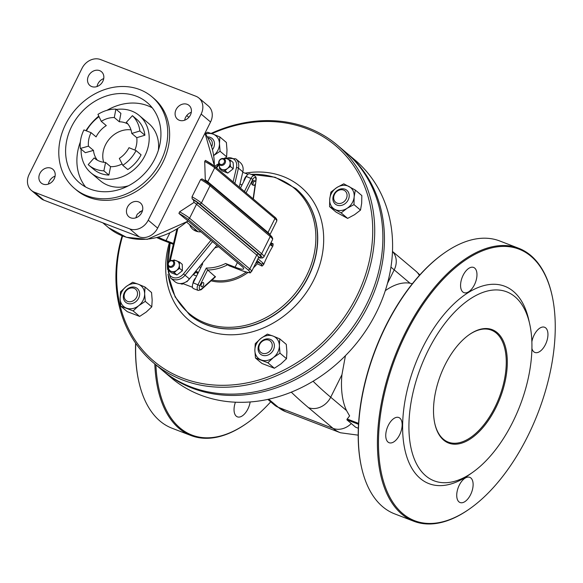 <?xml version="1.0" encoding="UTF-8"?>
<svg xmlns="http://www.w3.org/2000/svg" width="583" height="583" viewBox="0 0 583 583"><rect width="100%" height="100%" fill="white"/><g stroke="black" fill="none" stroke-linecap="round" stroke-linejoin="round"><path stroke-width="0.87" d="M142.58 210.288L137.457 214.012A9 7.535 130.1 0 0 135.977 217.78M191.304 112.293A9 7.535 130.1 0 0 185.066 118.531L184.702 120.2M209.486 183.958A20.995 3.192 -153.5 0 0 202.046 178.915L200.625 179.513L192.026 196.762L192.128 198.818L193.418 199.903L194.044 202.41L179.579 211.84L178.937 213.436L184.782 218.37A17.993 2.74 -153.5 0 1 186.662 219.806L241.865 266.329A17.993 2.74 -153.5 0 1 243.679 268.865A17.993 2.74 -153.5 0 1 235.102 267.174L225.577 263.509L229.221 265.797L241.872 270.672A1.501 0.787 -69 0 1 241.748 270.592L229.083 265.724M202.046 178.915L209.785 184.141L270.016 234.898L271.656 236.479L272.706 238.505L272.509 239.664A22.497 3.425 26.5 0 0 270.235 236.501A1.501 1.253 -49.9 0 0 270.016 234.898M214.18 166.002A16.499 2.507 -153.5 0 0 205.391 160.376L204.713 161.433L205.289 179.863L204.742 180.533M205.391 160.376L214.486 166.184L275.912 218.071L276.896 219.74L276.75 221.074L269.907 234.803M97.383 160.208A23.998 20.084 130.1 0 1 93.469 150.392L85.344 152.702L80.323 148.476L88.448 146.158A23.998 20.084 130.1 0 1 91.072 132.662L83.93 129.914A32.991 27.62 -49.9 0 0 80.323 148.476M93.469 150.392L88.448 146.158M101.282 121.366A23.998 20.084 130.1 0 1 114.304 117.54L119.326 121.774L120.892 113.35L115.871 109.123A32.991 27.62 -49.9 0 0 97.959 114.377L101.282 121.366L106.295 125.593A23.998 20.084 130.1 0 0 96.093 136.888L91.072 132.662M114.304 117.54L115.871 109.123M122.095 163.94A23.998 20.084 130.1 0 1 110.595 166.665L108.89 175.075L103.876 170.848L105.581 162.431A23.998 20.084 130.1 0 1 94.665 158.343A23.998 20.084 130.1 0 1 94.176 157.913L88.193 164.632A32.991 27.62 -49.9 0 0 88.864 165.222A32.991 27.62 -49.9 0 0 103.876 170.848M110.595 166.665L105.581 162.431M108.89 175.075A32.991 27.62 130.1 0 1 93.885 169.449L88.864 165.222M95.167 158.751L94.176 157.913M132.414 115.682L137.435 119.909A32.991 27.62 130.1 0 1 144.897 135.227L139.876 130.993A32.991 27.62 -49.9 0 0 132.414 115.682L126.336 122.313A23.998 20.084 130.1 0 1 131.765 133.449L139.876 130.993M144.897 135.227L136.779 137.675L131.765 133.449M136.072 150.582L128.996 147.696A23.998 20.084 130.1 0 1 119.326 158.401L122.773 165.302A32.991 27.62 -49.9 0 0 136.072 150.582L141.086 154.808A32.991 27.62 130.1 0 1 127.794 169.529L122.773 165.302M86.809 195.699A59.991 50.218 -49.9 0 0 156.71 168.232A59.991 50.218 -49.9 0 0 151.923 96.763A59.991 50.218 -49.9 0 0 74.864 110.274A59.991 50.218 -49.9 0 0 74.609 188.506A59.991 50.218 -49.9 0 0 86.809 195.699M151.923 96.763L153.803 98.352A59.991 50.218 130.1 0 1 158.598 169.821A59.991 50.218 130.1 0 1 88.696 197.28A59.991 50.218 130.1 0 1 76.49 190.094L74.609 188.506M136.415 96.21A52.492 43.936 130.1 0 1 147.091 102.499A52.492 43.936 130.1 0 1 146.865 170.95A52.492 43.936 130.1 0 1 79.441 182.77A52.492 43.936 130.1 0 1 75.251 120.236A52.492 43.936 130.1 0 1 136.415 96.21M119.326 121.774A23.998 20.084 130.1 0 1 125.731 122.998A23.998 20.084 130.1 0 1 127.896 124.004M136.779 137.675A23.998 20.084 130.1 0 1 134.877 150.093M130.993 129.871A23.998 20.084 -49.9 0 0 109.196 139.206A23.998 20.084 -49.9 0 0 103.694 162.271M81.11 149.139A37.494 31.387 -49.9 0 0 90.984 172.889A37.494 31.387 -49.9 0 0 98.614 177.385A37.494 31.387 -49.9 0 0 142.303 160.223A37.494 31.387 -49.9 0 0 139.308 115.551A37.494 31.387 -49.9 0 0 116.301 109.48M99.044 116.658A37.494 31.387 -49.9 0 0 86.386 130.854M128.42 185.795A37.494 31.387 130.1 0 1 108.023 185.314A37.494 31.387 130.1 0 1 100.4 180.825L90.984 172.889M139.308 115.551L148.716 123.479A37.494 31.387 130.1 0 1 158.365 150.261M31.395 190.422L40.803 198.351A14.998 12.556 -49.9 0 0 43.856 200.151L139.126 236.807A14.998 12.556 -49.9 0 0 157.643 228.121L210.558 122A14.998 12.556 -49.9 0 0 208.313 105.953L198.898 98.024A14.998 12.556 -49.9 0 0 195.852 96.224L100.582 59.568A14.998 12.556 -49.9 0 0 82.057 68.255L29.15 174.375A14.998 12.556 -49.9 0 0 31.395 190.422A14.998 12.556 -49.9 0 0 34.448 192.222L129.71 228.879A14.998 12.556 -49.9 0 0 148.235 220.192L201.142 114.071A14.998 12.556 -49.9 0 0 198.898 98.024M48.404 184.082A9 7.535 130.1 0 1 55.093 176.146M97.04 86.532A9 7.535 130.1 0 1 103.73 78.596M187.223 104.335A9 7.535 130.1 0 1 189.052 105.414A9 7.535 130.1 0 1 189.016 117.147A9 7.535 130.1 0 1 177.458 119.172A9 7.535 130.1 0 1 176.736 108.453A9 7.535 130.1 0 1 187.223 104.335M99.649 70.638A9 7.535 130.1 0 1 101.478 71.716A9 7.535 130.1 0 1 101.442 83.449A9 7.535 130.1 0 1 89.877 85.482A9 7.535 130.1 0 1 89.163 74.762A9 7.535 130.1 0 1 99.649 70.638M138.586 201.886A9 7.535 130.1 0 1 140.416 202.964A9 7.535 130.1 0 1 140.379 214.697A9 7.535 130.1 0 1 128.814 216.723A9 7.535 130.1 0 1 128.1 206.003A9 7.535 130.1 0 1 138.586 201.886M51.013 168.188A9 7.535 130.1 0 1 52.842 169.267A9 7.535 130.1 0 1 52.805 181A9 7.535 130.1 0 1 41.24 183.033A9 7.535 130.1 0 1 40.526 172.313A9 7.535 130.1 0 1 51.013 168.188M152.258 107.826A52.492 43.936 -49.9 0 0 147.703 105.727A52.492 43.936 -49.9 0 0 107.017 110.304M98.767 116.075A52.492 43.936 -49.9 0 0 85.941 130.687M80.345 141.953A52.492 43.936 -49.9 0 0 85.57 186.961M173.508 243.475L166.031 240.604L169.682 233.287M158.576 237.339A17.993 2.74 -153.5 0 0 166.031 240.604M253.416 267.874A45.787 38.325 -49.9 0 0 257.256 263.742L256.52 261.65M271.08 244.051L273.143 243.876L272.91 245.968A83.981 44.133 111 0 0 263.633 264.573L262.073 266.088L261.155 263.946A98.155 14.932 -153.5 0 0 256.666 261.774M263.633 264.573L263.006 263.079A1.501 1.253 130.1 0 1 261.155 263.946L257.081 260.514M270.075 244.547L271.605 245.837A1.501 1.253 -49.9 0 0 271.379 244.233L270.57 243.548M225.577 263.509A43.492 36.408 130.1 0 1 206.28 268.049L207.628 269.987L215.44 276.867L201.193 289.715A1.501 0.889 -132.1 0 0 201.383 289.059A3.002 1.574 -69 0 1 199.444 288.942A3.002 1.574 -69 0 1 199.816 285.648L207.628 269.987A44.993 37.662 -49.9 0 0 227.822 264.66M198.271 272.727L196.821 271.503L193.25 274.724M273.143 243.876A96.669 14.706 -153.5 0 0 270.942 242.798M251.127 174.383A81.758 68.437 130.1 0 1 315.826 240.393A81.758 68.437 130.1 0 1 245.545 325.35A81.758 68.437 130.1 0 1 168.123 274.717M167.525 269.084A81.758 68.437 130.1 0 1 170.163 243.075L167.481 269.382M257.256 263.742A96.669 14.706 26.5 0 1 262.073 266.088M196.107 272.144A45.787 38.325 -49.9 0 0 197.775 273.726M211.075 280.802A45.787 38.325 -49.9 0 0 247.95 272.516M239.27 187.077L242.841 171.847A11.245 9.415 -49.9 0 0 240.174 162.511L235.787 158.816A11.245 9.415 -49.9 0 1 238.454 168.144A1.501 0.423 -166.8 0 0 236.501 167.518L233.127 181.896M200.953 231.852A14.998 12.556 130.1 0 1 192.842 229.308A14.998 12.556 130.1 0 1 189.621 224.637M203.401 282.682A2.252 1.181 -69 0 1 203.431 285.284A2.252 1.181 -69 0 1 201.601 286.778A2.252 1.181 -69 0 1 201.303 284.249A2.252 1.181 -69 0 1 203.212 282.573A2.252 1.181 -69 0 1 203.401 282.682M253.605 185.321A2.252 1.181 111 0 0 255.434 183.827A2.252 1.181 111 0 0 255.405 181.226A2.252 1.181 111 0 0 255.216 181.116A2.252 1.181 111 0 0 253.306 182.792A2.252 1.181 111 0 0 253.605 185.321L252.41 184.862A2.252 1.181 -69 0 1 252.118 182.333A2.252 1.181 -69 0 1 254.028 180.664A2.252 1.181 -69 0 1 254.21 180.774M169.638 267.225A3.746 3.141 -49.9 0 0 174.011 265.505A3.746 3.141 -49.9 0 0 173.712 261.046A3.746 3.141 -49.9 0 0 172.947 260.594A3.746 3.141 -49.9 0 0 168.582 262.306A3.746 3.141 -49.9 0 0 168.881 266.774A3.746 3.141 -49.9 0 0 169.638 267.225M172.306 260.995A3.002 2.514 130.1 0 1 172.386 265.768A3.002 2.514 130.1 0 1 168.261 264.179A3.002 2.514 130.1 0 1 172.306 260.995M220.454 165.31A3.746 3.141 -49.9 0 0 224.827 163.597A3.746 3.141 -49.9 0 0 224.521 159.13A3.746 3.141 -49.9 0 0 223.763 158.678A3.746 3.141 -49.9 0 0 219.39 160.398A3.746 3.141 -49.9 0 0 219.689 164.865A3.746 3.141 -49.9 0 0 220.454 165.31M223.114 159.079A3.002 2.514 130.1 0 1 223.194 163.852A3.002 2.514 130.1 0 1 219.07 162.263A3.002 2.514 130.1 0 1 223.114 159.079M167.809 268.603A1.501 0.423 13.2 0 1 167.671 268.355L170.476 277.931L174.871 281.633A11.245 9.415 -49.9 0 0 189.446 278.936L216.92 245.305M194.642 228.864A14.998 12.556 -49.9 0 0 195.684 231.028M242.251 174.383L241.442 177.808M191.479 276.451L186.888 281.757L186.531 281.589M246.266 176.467L243.723 181.568A5.998 3.155 -69 0 1 246.682 175.731A4.496 2.361 111 0 0 246.266 176.467L252.847 179.287A3.002 1.574 -69 0 1 255.004 177.502A3.002 1.574 -69 0 1 255.879 179.753L255.624 181.524M193.235 282.835A4.496 2.361 111 0 0 192.893 283.622A5.998 3.155 -69 0 1 195.779 277.727L193.235 282.835L199.816 285.648M192.507 287.295L182.392 283.404A5.998 3.155 -69 0 1 182.297 283.36M255.777 182.246L256.236 178.573L255.886 176.999L254.531 175.687L249.764 173.858A4.496 2.361 111 0 0 246.682 175.731M243.723 181.568L240.473 188.09M183.215 283.717A4.496 2.361 -69 0 1 181.59 284.038A4.496 2.361 -69 0 1 180.963 283.535M199.51 266.62L200.785 267.692M201.988 263.582L202.695 263.851L195.779 277.727M192.893 283.622A4.496 2.361 111 0 0 193.505 288.614L198.264 290.451A4.496 2.361 111 0 1 198.001 284.664L206.28 268.049M218.545 246.675A22.497 18.831 130.1 0 1 214.806 247.884M211.891 133.675A140.969 118.006 130.1 0 1 306.862 128.705A140.969 118.006 130.1 0 1 360.534 288.053A140.969 118.006 130.1 0 1 197.98 382.71A140.969 118.006 130.1 0 1 122.619 235.991M122.109 235.794A142.471 119.26 -49.9 0 0 153.511 362.866A142.471 119.26 -49.9 0 0 182.486 379.941A142.471 119.26 -49.9 0 0 348.503 314.718A142.471 119.26 -49.9 0 0 337.134 144.985A142.471 119.26 -49.9 0 0 308.152 127.91A142.471 119.26 -49.9 0 0 211.126 133.398M337.134 144.985L345.289 151.857A142.471 119.26 130.1 0 1 356.665 321.597A142.471 119.26 130.1 0 1 190.648 386.82A142.471 119.26 130.1 0 1 161.666 369.739L153.511 362.866M162.453 370.402A142.471 119.26 -49.9 0 0 163.233 371.065A142.471 119.26 -49.9 0 0 192.215 388.14A142.471 119.26 -49.9 0 0 358.232 322.916A142.471 119.26 -49.9 0 0 346.856 153.176A142.471 119.26 -49.9 0 0 346.069 152.52M346.856 153.176L355.011 160.048A142.471 119.26 130.1 0 1 366.386 329.789A142.471 119.26 130.1 0 1 200.37 395.012A142.471 119.26 130.1 0 1 171.387 377.937L163.233 371.065M349.662 415.898L349.56 415.861A17.993 15.063 -49.9 0 1 347.147 418.988L346.907 419.826L351.294 423.528A17.993 15.063 130.1 0 1 333.09 428.381L308.48 407.641A392.92 59.772 26.5 0 1 291.281 392.148M351.294 423.528L355.586 427.193M385.297 290.669A74.988 39.404 -69 0 1 410.024 283.214L412.349 283.753M349.56 415.861L346.535 410.563A74.988 39.404 -69 0 1 341.944 374.687L345.442 355.666M497.204 332.638A60.741 31.919 -69 0 1 488.634 420.073A60.741 31.919 -69 0 1 434.867 423.87A60.741 31.919 -69 0 1 469.177 334.7A60.741 31.919 -69 0 1 497.204 332.638M434.794 423.52A59.991 31.518 111 0 0 448.283 442.118A59.991 31.518 111 0 0 497.19 402.43A59.991 31.518 111 0 0 496.279 333.075A59.991 31.518 111 0 0 491.367 330.146A59.991 31.518 111 0 0 468.885 334.912M515.066 296.827A101.231 53.191 111 0 0 413.485 390.552A101.231 53.191 111 0 0 472.492 472.463A101.231 53.191 111 0 0 529.67 323.856A101.231 53.191 111 0 0 515.066 296.827M469.534 508.923A146.224 76.832 -69 0 1 469.242 509.127A146.224 76.832 -69 0 1 413.741 521.224A146.224 76.832 -69 0 1 401.767 514.097A146.224 76.832 -69 0 1 399.544 345.027A146.224 76.832 -69 0 1 518.761 248.292A146.224 76.832 -69 0 1 530.734 255.427A146.224 76.832 -69 0 1 551.839 294.473A146.224 76.832 -69 0 1 551.919 294.816M531.004 256.316A145.473 76.439 111 0 0 385.035 391.011A145.473 76.439 111 0 0 469.825 508.719A145.473 76.439 111 0 0 551.992 295.166A145.473 76.439 111 0 0 531.004 256.316M518.761 248.292L499.704 240.961A146.224 76.832 111 0 0 444.21 253.058A146.224 76.832 111 0 0 361.613 467.719A146.224 76.832 111 0 0 382.718 506.765A146.224 76.832 111 0 0 394.691 513.893L413.741 521.224M472.492 472.463L469.009 474.919A105.727 55.56 -69 0 1 407.386 389.364A105.727 55.56 -69 0 1 513.477 291.471A105.727 55.56 -69 0 1 528.73 319.703L529.67 323.856M531.878 341.733A13.496 7.091 -69 0 1 544.595 327.26A13.496 7.091 -69 0 1 545.703 327.916A13.496 7.091 -69 0 1 545.907 343.525A13.496 7.091 -69 0 1 534.903 352.453A13.496 7.091 -69 0 1 531.929 348.51M470.875 477.994A13.496 7.091 -69 0 1 471.079 493.604A13.496 7.091 -69 0 1 460.074 502.531A13.496 7.091 -69 0 1 458.304 487.388A13.496 7.091 -69 0 1 469.767 477.339A13.496 7.091 -69 0 1 470.875 477.994M399.902 418.179A13.496 7.091 -69 0 1 400.106 433.788A13.496 7.091 -69 0 1 389.101 442.716A13.496 7.091 -69 0 1 387.331 427.572A13.496 7.091 -69 0 1 398.794 417.523A13.496 7.091 -69 0 1 399.902 418.179M474.722 268.107A13.496 7.091 -69 0 1 474.934 283.71A13.496 7.091 -69 0 1 463.93 292.637A13.496 7.091 -69 0 1 462.151 277.493A13.496 7.091 -69 0 1 473.622 267.444A13.496 7.091 -69 0 1 474.722 268.107M361.533 467.369A145.473 76.439 -69 0 1 361.46 467.027A145.473 76.439 -69 0 1 443.627 253.467A145.473 76.439 -69 0 1 443.918 253.262M154.808 363.96A146.224 76.832 111 0 0 179.076 428.41A146.224 76.832 111 0 0 191.056 435.545L172 428.214A146.224 76.832 -69 0 1 160.026 421.079A146.224 76.832 -69 0 1 138.922 382.033A146.224 76.832 -69 0 1 135.752 343.38M135.606 343.161A145.473 76.439 111 0 0 138.769 381.34A145.473 76.439 111 0 0 138.849 381.683M191.056 435.545A146.224 76.832 111 0 0 246.558 423.447A146.224 76.832 111 0 0 246.842 423.243M270.709 401.825A145.473 76.439 -69 0 1 247.134 423.039A145.473 76.439 -69 0 1 155.901 364.885M250.173 401.957A13.496 7.091 -69 0 1 237.383 416.845A13.496 7.091 -69 0 1 235.43 402.204M135.46 287.455A9 7.535 -49.9 0 0 124.973 291.58A9 7.535 -49.9 0 0 125.695 302.3A9 7.535 -49.9 0 0 127.524 303.379A9 7.535 -49.9 0 0 138.011 299.254A9 7.535 -49.9 0 0 137.289 288.534A9 7.535 -49.9 0 0 135.46 287.455M127.56 301.382A7.39 6.187 130.1 0 1 127.371 289.627A7.39 6.187 130.1 0 1 137.53 293.541A7.39 6.187 130.1 0 1 127.56 301.382M212.562 149.576A9 7.535 -49.9 0 0 212.307 138.623A9 7.535 -49.9 0 0 212.117 138.463A9 7.535 -49.9 0 0 207.38 136.925M207.956 137.967A7.39 6.187 130.1 0 1 211.687 146.654M262.204 355.2A9 7.535 -49.9 0 0 272.72 351.126A9 7.535 -49.9 0 0 272.021 340.377A9 7.535 -49.9 0 0 270.242 339.321A9 7.535 -49.9 0 0 259.719 343.394A9 7.535 -49.9 0 0 260.426 354.136A9 7.535 -49.9 0 0 262.204 355.2M268.85 340.173A7.39 6.187 130.1 0 1 268.96 351.943A7.39 6.187 130.1 0 1 258.837 347.956A7.39 6.187 130.1 0 1 268.85 340.173M337.849 190.124A9 7.535 -49.9 0 0 335.247 204.057A9 7.535 -49.9 0 0 344.247 204.239A9 7.535 -49.9 0 0 346.849 190.298A9 7.535 -49.9 0 0 337.849 190.124M343.001 202.41A7.39 6.187 130.1 0 1 333.716 196.981A7.39 6.187 130.1 0 1 344.407 190.452A7.39 6.187 130.1 0 1 343.001 202.41M120.754 306.155L120.127 298.569L120.513 291.835L126.081 286.632L132.654 282.274L138.339 284.234A13.496 11.296 -49.9 0 0 126.081 286.632A13.496 11.296 -49.9 0 0 120.127 298.569A13.496 11.296 -49.9 0 0 126.438 308.108A13.496 11.296 -49.9 0 0 138.696 305.711A13.496 11.296 -49.9 0 0 144.642 293.774L145.269 301.36L138.696 305.711L133.128 310.914L120.754 306.155L127.269 311.65L139.643 316.409L146.224 312.058L151.784 306.855L152.17 300.121L151.551 292.535L145.029 287.04L144.642 293.774A13.496 11.296 -49.9 0 0 138.339 284.234L145.029 287.04M133.128 310.914L139.643 316.409M145.269 301.36L151.784 306.855M255.478 357.991L254.858 350.412L255.245 343.671L260.812 338.468L267.386 334.117L273.07 336.07A13.496 11.296 -49.9 0 0 260.812 338.468A13.496 11.296 -49.9 0 0 254.858 350.412A13.496 11.296 -49.9 0 0 261.162 359.951A13.496 11.296 -49.9 0 0 273.42 357.554A13.496 11.296 -49.9 0 0 279.374 345.61L279.993 353.196L273.42 357.554L267.859 362.757L255.478 357.991L262 363.486L274.374 368.252L280.948 363.894L286.515 358.691L286.902 351.957L286.282 344.371L279.76 338.876L279.374 345.61A13.496 11.296 -49.9 0 0 273.07 336.07L279.76 338.876M267.859 362.757L274.374 368.252M279.993 353.196L286.515 358.691M329.577 206.644L336.099 212.139L347.643 218.392L354.581 214.675L360.513 210.106L361.679 203.263L361.832 195.567L355.317 190.073L354.151 196.916L353.99 204.611L347.053 208.328L341.121 212.897L329.577 206.644L329.738 198.949A13.496 11.296 -49.9 0 0 334.846 209.348A13.496 11.296 -49.9 0 0 347.053 208.328A13.496 11.296 -49.9 0 0 354.151 196.916A13.496 11.296 -49.9 0 0 349.042 186.524A13.496 11.296 -49.9 0 0 336.836 187.537A13.496 11.296 -49.9 0 0 329.738 198.949L330.904 192.106L336.836 187.537L343.773 183.82L355.317 190.073M353.99 204.611L360.513 210.106M341.121 212.897L347.643 218.392M214.58 166.272L218.851 163.597M225.694 157.753L226.612 156.776L226.998 150.042L226.379 142.456L219.857 136.961L219.47 143.695A13.496 11.296 -49.9 0 0 213.167 134.156L219.857 136.961M205.252 133.522L207.482 132.203L213.167 134.156A13.496 11.296 -49.9 0 0 205.602 134.046M213.808 155.406A13.496 11.296 -49.9 0 0 219.47 143.695L220.09 151.281L213.516 155.632M220.09 151.281L226.612 156.776M223.734 158.671L224.834 158.015L230.329 160.128L230.161 163.123A5.998 5.021 -49.9 0 0 227.355 158.882A5.998 5.021 -49.9 0 0 224.061 158.816M230.438 166.498L227.516 168.429A5.998 5.021 -49.9 0 0 230.161 163.123L230.438 166.498L233.185 168.815L233.36 165.82L233.083 162.446L230.329 160.128M225.038 170.739L222.065 169.493A5.998 5.021 -49.9 0 0 227.516 168.429L225.038 170.739L227.793 173.064L233.185 168.815M219.303 164.457A5.998 5.021 -49.9 0 0 219.266 165.251L219.266 164.406M219.543 168.625L219.266 165.251A5.998 5.021 -49.9 0 0 222.065 169.493L219.543 168.625L222.291 170.943L227.793 173.064M172.925 260.579L174.018 259.931L179.52 262.044L179.345 265.039A5.998 5.021 -49.9 0 0 176.547 260.798A5.998 5.021 -49.9 0 0 173.253 260.732M179.622 268.406L176.7 270.344A5.998 5.021 -49.9 0 0 179.345 265.039L179.622 268.406L182.377 270.723L182.268 264.361L179.52 262.044M174.23 272.655L171.256 271.408A5.998 5.021 -49.9 0 0 176.7 270.344L174.23 272.655L176.977 274.972L182.377 270.723M168.494 266.373A5.998 5.021 -49.9 0 0 168.451 267.167L168.458 266.322M168.727 270.541L168.451 267.167A5.998 5.021 -49.9 0 0 171.256 271.408L168.727 270.541L171.475 272.859L176.977 274.972M139.65 211.869A68.058 56.974 -49.9 0 0 142.5 210.623M187.843 220.804A68.058 56.974 130.1 0 1 122.459 235.882A68.058 56.974 130.1 0 1 108.613 227.72L102.819 222.837M204.983 133.186A68.058 56.974 130.1 0 1 214.282 166.017M210.558 122L201.142 114.071M157.643 228.121L148.235 220.192M139.126 236.807L129.71 228.879M43.856 200.151L34.448 192.222M163.415 240.458A1.501 0.787 -69 0 1 163.276 240.429L173.319 244.292L163.153 240.356A16.499 2.507 26.5 0 1 157.075 237.726M258.786 257.256A19.494 2.966 -153.5 0 0 258.597 254.159L198.373 203.401A19.494 2.966 -153.5 0 0 193.418 199.903M192.128 198.818A20.995 3.192 26.5 0 1 199.561 203.861L259.785 254.611A20.995 3.192 26.5 0 1 258.488 257.701M198.373 203.401A1.501 1.253 -49.9 0 0 196.522 204.269L256.746 255.026A17.993 2.74 26.5 0 1 258.56 257.555L251.616 271.481A17.993 2.74 -153.5 0 0 249.801 268.952L189.577 218.195A17.993 2.74 -153.5 0 0 179.579 211.84M194.044 202.41A17.993 2.74 26.5 0 1 196.522 204.269L189.577 218.195A1.501 1.253 130.1 0 1 187.726 219.062L247.95 269.82A16.499 2.507 26.5 0 1 241.748 270.592M178.937 213.436A16.499 2.507 26.5 0 1 187.726 219.062M258.458 257.759L262.561 258.007L263.91 256.906A22.497 3.425 -153.5 0 0 261.643 253.743A1.501 1.253 130.1 0 1 259.785 254.611M192.026 196.762A22.497 3.425 -153.5 0 1 201.412 202.993L210.011 185.744L270.235 236.501L261.643 253.743L201.412 202.993A1.501 1.253 130.1 0 1 199.561 203.861M263.006 263.079L257.934 258.808M200.625 179.513A22.497 3.425 26.5 0 1 210.011 185.744A1.501 1.253 -49.9 0 0 209.785 184.141M271.605 245.837L272.91 245.968M258.597 254.159A1.501 1.253 -49.9 0 0 256.746 255.026L249.801 268.952A1.501 1.253 130.1 0 1 247.95 269.82M256.841 262.051A44.993 37.662 130.1 0 1 255.543 263.603M246.157 272.108A44.993 37.662 130.1 0 1 212.052 279.92M207.592 182.45A1.501 1.253 130.1 0 1 207.767 181.721A17.993 2.74 -153.5 0 0 205.289 179.863M267.823 233.047A1.501 1.253 130.1 0 1 267.991 232.471L207.767 181.721L214.704 167.787A1.501 1.253 -49.9 0 0 214.486 166.184M269.849 234.76A17.993 2.74 -153.5 0 0 267.991 232.471L274.936 218.545A1.501 1.253 -49.9 0 0 274.71 216.942M204.713 161.433A17.993 2.74 26.5 0 1 214.704 167.787L274.936 218.545A17.993 2.74 26.5 0 1 276.75 221.074M157.046 237.733L163.276 240.429A1.501 0.787 -69 0 1 163.153 240.356M234.876 183.375L238.454 168.144L242.841 171.847M226.087 158.423A9.751 8.162 130.1 0 1 236.501 167.518M216.533 167.911L219.266 164.574M168.232 265.965L167.671 268.355A1.501 0.423 13.2 0 1 168.487 268.165M170.229 260.82L177.713 228.944M170.476 277.931A11.245 9.415 -49.9 0 0 185.059 275.234L183.456 273.923A9.751 8.162 130.1 0 1 172.823 277.428A9.751 8.162 130.1 0 1 168.494 268.224M210.937 240.269L183.456 273.923M189.446 278.936L185.059 275.234L212.525 241.602M215.324 276.48L201.383 289.059M255.23 184.235L253.131 198.752M254.531 175.687A4.496 2.361 111 0 0 251.033 178.303L244.474 191.457M246.099 192.827L252.847 179.287M237.405 262.569L235.102 267.174M167.977 274.36L175.133 296.915L189.49 314.747A82.48 69.049 -49.9 0 0 308.145 276.874A82.48 69.049 -49.9 0 0 295.8 188.601L275.147 177.261L250.938 174.302M295.88 188.666A82.48 69.049 130.1 0 1 295.967 188.739A82.48 69.049 130.1 0 1 308.305 277.012A82.48 69.049 130.1 0 1 189.657 314.886A82.48 69.049 130.1 0 1 189.577 314.813M169.34 242.761A86.984 72.817 -49.9 0 0 213.48 332.616A86.984 72.817 -49.9 0 0 313.763 279.971A86.984 72.817 -49.9 0 0 245.013 173.173M358.501 424.293L346.907 419.826M347.147 418.988L358.56 423.382M355.448 427.142L358.312 428.243L355.506 427.179M410.024 283.214L394.203 269.878A17.993 15.063 -49.9 0 0 392.49 251.535M419.84 274.914L416.116 271.357A17.993 15.063 130.1 0 1 419.337 275.475M387.491 283.345L394.203 269.878A374.927 57.039 26.5 0 1 390.953 267.109M313.071 381.238A374.927 57.039 -153.5 0 0 330.707 397.227A17.993 15.063 130.1 0 1 308.48 407.641M341.944 374.687L330.707 397.227L346.535 410.563M358.181 435.158L340.457 432.768A89.979 47.281 -69 0 1 333.09 428.381L278.31 407.306L268.69 399.195M274.651 405.149A17.993 15.063 -49.9 0 0 278.31 407.306A89.979 47.281 -69 0 0 285.677 411.693L274.651 405.149L267.816 399.391M188.856 117.329L186.749 115.558M188.214 221.11L147.295 239.343L126.402 237.288L108.613 227.72M204.997 133.15L214.559 166.25M263.91 256.906L272.509 239.664M258.568 257.118L259.034 257.103L258.56 257.555M198.14 272.997L196.595 271.7M241.872 270.672C255.296 274.863 248.722 271.642 251.616 271.481M225.023 158.073L235.787 158.816M218.96 163.874L216.016 167.474M176.787 229.513L169.289 261.476M201.193 289.715L198.264 290.451M253.357 198.949L255.624 183.332M197.994 231.691L186.844 222.298M255.216 181.116L254.028 180.664M247.95 174.302L242.739 172.298M242.062 184.898L239.97 184.09M196.631 276.021L192.973 274.615M180.344 283.557L181.59 284.038M416.116 271.357L392.49 251.448M551.992 295.166L551.839 294.473M469.825 508.719L469.242 509.127M361.46 467.027L361.613 467.719M443.627 253.467L444.21 253.058M340.457 432.768L285.677 411.693M138.769 381.34L138.922 382.033M247.134 423.039L246.558 423.447"/></g></svg>
